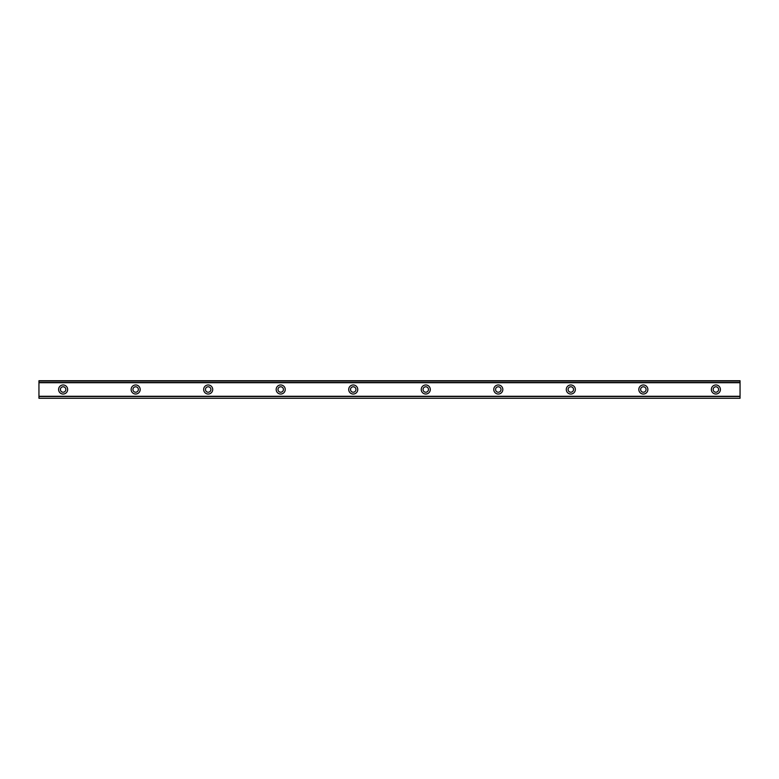 <?xml version="1.0" encoding="UTF-8"?>
<svg xmlns="http://www.w3.org/2000/svg" width="779" height="779" viewBox="0 0 779 779"><rect width="100%" height="100%" fill="white"/><g stroke="black" fill="none" stroke-linecap="round" stroke-linejoin="round"><path stroke-width="1.17" d="M63.128 392.217A2.717 2.717 0 0 1 60.402 389.5A2.717 2.717 0 0 1 63.128 386.783A2.717 2.717 0 0 1 65.845 389.5A2.717 2.717 0 0 1 63.128 392.217M715.872 392.217A2.717 2.717 0 0 1 713.155 389.5A2.717 2.717 0 0 1 715.872 386.783A2.717 2.717 0 0 1 718.598 389.5A2.717 2.717 0 0 1 715.872 392.217M643.347 392.217A2.717 2.717 0 0 1 640.63 389.5A2.717 2.717 0 0 1 643.347 386.783A2.717 2.717 0 0 1 646.064 389.5A2.717 2.717 0 0 1 643.347 392.217M570.822 392.217A2.717 2.717 0 0 1 568.095 389.5A2.717 2.717 0 0 1 570.822 386.783A2.717 2.717 0 0 1 573.539 389.5A2.717 2.717 0 0 1 570.822 392.217M498.287 392.217A2.717 2.717 0 0 1 495.571 389.5A2.717 2.717 0 0 1 498.287 386.783A2.717 2.717 0 0 1 501.014 389.5A2.717 2.717 0 0 1 498.287 392.217M425.762 392.217A2.717 2.717 0 0 1 423.046 389.5A2.717 2.717 0 0 1 425.762 386.783A2.717 2.717 0 0 1 428.479 389.5A2.717 2.717 0 0 1 425.762 392.217M353.238 392.217A2.717 2.717 0 0 1 350.521 389.5A2.717 2.717 0 0 1 353.238 386.783A2.717 2.717 0 0 1 355.954 389.5A2.717 2.717 0 0 1 353.238 392.217M280.713 392.217A2.717 2.717 0 0 1 277.986 389.5A2.717 2.717 0 0 1 280.713 386.783A2.717 2.717 0 0 1 283.429 389.5A2.717 2.717 0 0 1 280.713 392.217M208.178 392.217A2.717 2.717 0 0 1 205.461 389.5A2.717 2.717 0 0 1 208.178 386.783A2.717 2.717 0 0 1 210.905 389.5A2.717 2.717 0 0 1 208.178 392.217M135.653 392.217A2.717 2.717 0 0 1 132.936 389.5A2.717 2.717 0 0 1 135.653 386.783A2.717 2.717 0 0 1 138.37 389.5A2.717 2.717 0 0 1 135.653 392.217M63.128 384.962A4.538 4.538 0 0 0 58.591 389.5A4.538 4.538 0 0 0 63.128 394.038A4.538 4.538 0 0 0 67.656 389.5A4.538 4.538 0 0 0 63.128 384.962M715.872 384.962A4.538 4.538 0 0 0 711.344 389.5A4.538 4.538 0 0 0 715.872 394.038A4.538 4.538 0 0 0 720.409 389.5A4.538 4.538 0 0 0 715.872 384.962M643.347 384.962A4.538 4.538 0 0 0 638.809 389.5A4.538 4.538 0 0 0 643.347 394.038A4.538 4.538 0 0 0 647.875 389.5A4.538 4.538 0 0 0 643.347 384.962M570.822 384.962A4.538 4.538 0 0 0 566.284 389.5A4.538 4.538 0 0 0 570.822 394.038A4.538 4.538 0 0 0 575.35 389.5A4.538 4.538 0 0 0 570.822 384.962M498.287 384.962A4.538 4.538 0 0 0 493.759 389.5A4.538 4.538 0 0 0 498.287 394.038A4.538 4.538 0 0 0 502.825 389.5A4.538 4.538 0 0 0 498.287 384.962M425.762 384.962A4.538 4.538 0 0 0 421.235 389.5A4.538 4.538 0 0 0 425.762 394.038A4.538 4.538 0 0 0 430.3 389.5A4.538 4.538 0 0 0 425.762 384.962M353.238 384.962A4.538 4.538 0 0 0 348.7 389.5A4.538 4.538 0 0 0 353.238 394.038A4.538 4.538 0 0 0 357.765 389.5A4.538 4.538 0 0 0 353.238 384.962M280.713 384.962A4.538 4.538 0 0 0 276.175 389.5A4.538 4.538 0 0 0 280.713 394.038A4.538 4.538 0 0 0 285.241 389.5A4.538 4.538 0 0 0 280.713 384.962M208.178 384.962A4.538 4.538 0 0 0 203.65 389.5A4.538 4.538 0 0 0 208.178 394.038A4.538 4.538 0 0 0 212.716 389.5A4.538 4.538 0 0 0 208.178 384.962M135.653 384.962A4.538 4.538 0 0 0 131.125 389.5A4.538 4.538 0 0 0 135.653 394.038A4.538 4.538 0 0 0 140.191 389.5A4.538 4.538 0 0 0 135.653 384.962M38.95 382.479L740.05 382.479L740.05 380.717L38.95 380.717L38.95 382.577L740.05 382.479M740.05 398.283L38.95 398.283M740.05 382.577L740.05 396.423L38.95 396.423L38.95 398.001M740.05 398.001L740.05 396.521L38.95 396.521L740.05 396.423M38.95 396.423L38.95 382.577M38.95 380.717L740.05 380.717M740.05 396.268L38.95 396.268M38.95 382.732L740.05 382.732M38.95 380.999L740.05 380.999"/></g></svg>
